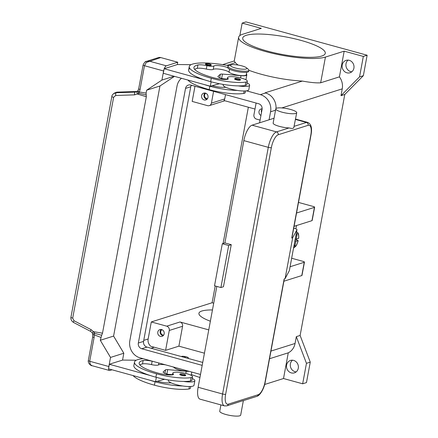 <?xml version="1.0" encoding="UTF-8"?>
<svg xmlns="http://www.w3.org/2000/svg" width="438" height="438" viewBox="0 0 438 438"><rect width="100%" height="100%" fill="white"/><g stroke="black" fill="none" stroke-linecap="round" stroke-linejoin="round"><path stroke-width="0.66" d="M202.186 365.369L141.748 348.747A4.73 4.292 72.5 0 1 138.337 343.031L185.526 88.41A4.73 4.292 72.5 0 1 188.356 85.065A4.73 4.292 72.5 0 1 190.623 85.032L258.655 103.74A4.73 4.292 72.5 0 1 262.061 109.456L259.592 122.799M191.329 85.224A4.73 4.292 -107.5 0 0 190.754 86.757L143.56 341.383A4.73 4.292 -107.5 0 0 146.971 347.099L202.728 362.429M276 108.509A14.197 12.877 -107.5 0 0 265.565 92.993L265.034 92.851A14.197 12.877 72.5 0 1 265.067 92.861M246.512 90.841L260.336 94.646A14.197 12.877 72.5 0 1 270.569 111.794L269.08 119.804M222.953 84.364L223.287 84.457M200.5 374.457L140.061 357.841A14.197 12.877 72.5 0 1 129.834 340.693L177.023 86.072A14.197 12.877 72.5 0 1 181.447 78.276M239.849 35.566L242.159 23.099L261.311 28.366L242.559 34.29A46.121 9.828 -169.5 0 0 238.644 37.279A46.121 9.828 -169.5 0 0 273.651 53.578A46.121 9.828 -169.5 0 0 325.429 57.077L320.66 82.787C316.74 83.116 310.635 82.547 302.357 81.068A46.121 9.828 -169.5 0 1 248.883 70.272M325.429 57.077L344.18 51.158L363.337 56.425L367.137 55.221L245.959 21.9L242.159 23.099M267.136 51.005A41.982 8.946 -169.5 0 1 242.712 38.029A41.982 8.946 -169.5 0 1 300.846 40.362A41.982 8.946 -169.5 0 1 325.27 53.332A41.982 8.946 -169.5 0 1 267.136 51.005M363.337 56.425L359.543 76.885L340.983 95.67L344.783 94.471L300.118 335.453L310.257 362.133L306.463 382.593L302.663 383.792L283.506 378.525L264.755 384.449A46.121 9.828 -169.5 0 1 264.64 384.482M367.137 55.221L363.348 75.686L359.543 76.885M363.348 75.686L344.783 94.471M238.195 65.07A46.121 9.828 -169.5 0 1 235.387 62.65L234.231 61.096L238.644 37.279M344.18 51.158L339.417 76.864A14.197 12.877 72.5 0 1 342.248 88.854L340.983 95.67M339.417 76.864L320.66 82.787M151.302 321.941L166.719 326.179A3.548 3.219 -107.5 0 1 169.276 330.466L165.586 350.362L150.814 346.299A7.101 6.439 72.5 0 1 148.143 338.99L151.302 321.941L212.112 302.746L213.711 303.184M213.591 91.345L211.406 103.127A3.548 3.219 72.5 0 1 209.287 105.635A3.548 3.219 72.5 0 1 207.59 105.662L192.172 101.419L194.992 86.231M248.351 107.222L223.095 243.479M215.222 285.981L212.112 302.746M160.357 336.379A3.548 3.219 72.5 0 1 157.746 333.017A3.548 3.219 72.5 0 1 159.919 329.584A3.548 3.219 72.5 0 1 161.622 329.557A3.548 3.219 72.5 0 1 164.234 332.918A3.548 3.219 72.5 0 1 162.06 336.351A3.548 3.219 72.5 0 1 160.357 336.379M161.195 329.469A3.548 3.219 -107.5 0 0 160.231 332.957A3.548 3.219 -107.5 0 0 162.733 335.628A3.548 3.219 -107.5 0 0 163.166 335.716M165.586 350.362L178.89 346.162L182.575 326.266A3.548 3.219 -107.5 0 0 180.018 321.979L208.762 329.885M210.366 321.224A34.881 7.43 -169.5 0 1 198.923 313.269A34.881 7.43 -169.5 0 1 212.457 309.945M256.11 103.039L253.93 114.822A3.548 3.219 -107.5 0 0 256.487 119.109L260.09 120.1M260.944 115.479A3.548 3.219 72.5 0 1 258.962 112.008A3.548 3.219 72.5 0 1 261.141 108.936A3.548 3.219 72.5 0 1 262.138 108.799M262.11 109.144A3.548 3.219 -107.5 0 0 261.502 112.484M204.179 99.946A3.548 3.219 72.5 0 1 201.568 96.579A3.548 3.219 72.5 0 1 203.741 93.146A3.548 3.219 72.5 0 1 205.444 93.124A3.548 3.219 72.5 0 1 208.055 96.486A3.548 3.219 72.5 0 1 205.882 99.919A3.548 3.219 72.5 0 1 204.179 99.946M205.011 93.037A3.548 3.219 -107.5 0 0 204.053 96.524A3.548 3.219 -107.5 0 0 206.555 99.196A3.548 3.219 -107.5 0 0 206.982 99.278M205.794 93.239A2.913 2.639 -107.5 0 0 204.562 96.136A2.913 2.639 -107.5 0 0 206.67 98.577A2.913 2.639 -107.5 0 0 207.502 98.665M161.972 329.677A2.913 2.639 -107.5 0 0 160.741 332.568A2.913 2.639 -107.5 0 0 162.848 335.015A2.913 2.639 -107.5 0 0 163.686 335.097M204.442 353.187L178.89 346.162M254.998 109.046L223.966 100.516A3.548 3.219 -107.5 0 0 224.71 98.928L225.51 94.624M269.534 358.733L288.275 352.82L283.506 378.525M300.118 335.453L296.318 336.652L295.053 343.474A14.197 12.877 72.5 0 1 288.275 352.82M296.318 336.652L306.458 363.332L302.663 383.792M291.275 372.897A6.51 5.902 72.5 0 1 286.49 366.732A6.51 5.902 72.5 0 1 290.476 360.441A6.51 5.902 72.5 0 1 293.597 360.392A6.51 5.902 72.5 0 1 298.382 366.557A6.51 5.902 72.5 0 1 294.396 372.853A6.51 5.902 72.5 0 1 291.275 372.897M292.491 360.206A6.51 5.902 -107.5 0 0 290.449 366.639A6.51 5.902 -107.5 0 0 295.075 371.698A6.51 5.902 -107.5 0 0 296.181 371.889M310.257 362.133L306.458 363.332M199.942 377.485A46.121 9.828 -169.5 0 1 191.296 374.474M346.896 72.807A6.51 5.902 72.5 0 1 342.111 66.642A6.51 5.902 72.5 0 1 346.097 60.351A6.51 5.902 72.5 0 1 349.212 60.302A6.51 5.902 72.5 0 1 354.003 66.466A6.51 5.902 72.5 0 1 350.011 72.763A6.51 5.902 72.5 0 1 346.896 72.807M348.111 60.115A6.51 5.902 -107.5 0 0 346.069 66.549A6.51 5.902 -107.5 0 0 350.696 71.608A6.51 5.902 -107.5 0 0 351.796 71.799M188.335 357.961A3.548 0.756 -169.5 0 1 188.329 358.021A3.548 0.756 -169.5 0 1 188.028 358.251A3.548 0.756 -169.5 0 1 187.76 358.311M181.392 356.559A3.548 0.756 -169.5 0 1 181.671 356.384A3.548 0.756 -169.5 0 1 185.657 356.652A3.548 0.756 -169.5 0 1 188.351 357.906A3.548 0.756 -169.5 0 1 188.05 358.136A3.548 0.756 -169.5 0 1 187.469 358.235M185.498 357.435L184.223 357.085L185.498 357.435M185.345 357.457L184.343 357.271M152.906 361.372A5.918 1.259 -169.5 0 1 152.15 361.213A8.284 1.763 10.5 0 0 143.149 360.507A33.129 7.057 10.5 0 0 139.153 362.965A33.129 7.057 10.5 0 0 158.425 373.203A11.831 2.518 10.5 0 0 172.118 374.923A5.918 1.259 10.5 0 0 173.464 374.391A5.918 1.259 10.5 0 0 173.218 373.926A10.058 2.141 -169.5 0 1 172.796 373.132A10.058 2.141 -169.5 0 1 174.313 372.322A10.058 2.141 -169.5 0 1 185.619 373.406A10.058 2.141 -169.5 0 1 192.572 376.795A10.058 2.141 -169.5 0 1 191.056 377.605A27.988 5.962 -169.5 0 1 156.525 373.806A37.865 8.065 -169.5 0 1 134.499 362.106A37.865 8.065 -169.5 0 1 143.171 358.695M185.34 375.695A2.957 0.63 -169.5 0 1 181.496 375.339A2.957 0.63 -169.5 0 1 179.777 374.424C179.804 373.702 181.146 373.625 183.807 374.194C185.389 374.687 185.986 375.125 185.592 375.503A2.957 0.63 -169.5 0 1 185.34 375.695M192.26 378.476A13.014 2.77 -169.5 0 1 194.85 380.748A13.014 2.77 -169.5 0 1 193.744 381.591A13.014 2.77 -169.5 0 1 183.511 381.432A27.988 5.962 -169.5 0 1 155.895 377.217A37.865 8.065 -169.5 0 1 150.141 375.492A37.865 8.065 -169.5 0 1 133.864 365.516L134.499 362.106M168.52 379.965L168.411 380.551A13.014 2.77 10.5 0 0 171.034 382.834A13.014 2.77 -169.5 0 0 182.668 385.977A13.014 2.77 10.5 0 0 192.901 386.135A13.014 2.77 10.5 0 0 194.007 385.292L194.85 380.748M192.572 376.795L191.943 380.206A10.058 2.141 -169.5 0 1 190.421 381.016A27.988 5.962 -169.5 0 1 183.511 381.432M165.454 364.821A8.284 1.763 10.5 0 0 158.485 364.925A5.918 1.259 -169.5 0 1 151.521 364.624A8.284 1.763 10.5 0 0 142.52 363.912A33.129 7.057 10.5 0 0 139.832 364.859M188.641 371.2A8.875 1.889 -169.5 0 1 174.275 367.717A8.284 1.763 10.5 0 0 173.021 366.902M190.776 386.486L190.464 388.167A10.058 2.141 -169.5 0 1 188.948 388.971A27.988 5.962 -169.5 0 1 154.417 385.172A37.865 8.065 -169.5 0 1 133.141 375.596M171.619 374.895A8.284 1.763 10.5 0 0 170.782 374.523M170.76 374.988A10.649 2.267 -169.5 0 1 171.083 374.649M182.668 385.977A27.988 5.962 -169.5 0 1 155.052 381.761A37.865 8.065 -169.5 0 1 149.298 380.042L155.534 381.755L157.33 381.263A11.831 2.518 10.5 0 0 170.639 382.883A5.918 1.259 10.5 0 0 171.034 382.834M171.083 374.983A13.014 2.77 -169.5 0 1 172.484 374.813M189.221 371.358A9.466 2.015 -169.5 0 1 186.221 371.26L167.672 369.628A3.548 0.756 10.5 0 0 165.564 369.809L163.259 371.818A5.918 1.259 10.5 0 0 163.139 372.01A5.918 1.259 10.5 0 0 166.582 373.838L167.644 374.134L165.728 374.654M191.05 375.278A9.466 2.015 10.5 0 0 191.198 375.01L191.745 372.054M167.623 374.244L172.512 374.671M167.644 374.134L167.513 374.846M157.33 381.263L164.655 379.264M156.35 377.337L155.534 381.755M150.141 375.492L109.358 364.279L108.514 368.823L149.298 380.042M109.358 364.279L111.142 363.715M111.153 363.649L122.662 360.08L136.273 360.222M226.397 79.355A8.284 1.763 10.5 0 0 225.554 78.977M245.554 90.94L245.242 92.621A10.058 2.141 -169.5 0 1 243.725 93.431A27.988 5.962 -169.5 0 1 209.194 89.631A37.865 8.065 -169.5 0 1 187.918 80.055M227.727 67.638A8.284 1.763 10.5 0 0 219.766 65.722A8.284 1.763 10.5 0 0 213.892 65.974A5.918 1.259 -169.5 0 1 206.928 65.667A8.284 1.763 10.5 0 0 197.927 64.961A33.129 7.057 10.5 0 0 193.924 67.425A33.129 7.057 10.5 0 0 213.202 77.663A11.831 2.518 10.5 0 0 226.889 79.382A5.918 1.259 10.5 0 0 228.236 78.851A5.918 1.259 10.5 0 0 227.99 78.386A10.058 2.141 -169.5 0 1 227.568 77.592A10.058 2.141 -169.5 0 1 229.09 76.781A10.058 2.141 -169.5 0 1 240.396 77.86A10.058 2.141 -169.5 0 1 247.35 81.254L246.714 84.665A10.058 2.141 -169.5 0 1 245.198 85.47A27.988 5.962 -169.5 0 1 238.288 85.892A13.014 2.77 10.5 0 0 248.521 86.045A13.014 2.77 10.5 0 0 249.627 85.202L248.784 89.752A13.014 2.77 -169.5 0 1 247.678 90.595A13.014 2.77 -169.5 0 1 237.445 90.436A27.988 5.962 -169.5 0 1 209.824 86.22A37.865 8.065 -169.5 0 1 204.075 84.496L163.292 73.283L164.135 68.733L204.918 79.951A37.865 8.065 -169.5 0 1 188.641 69.971A37.865 8.065 -169.5 0 1 189.829 68.427M219.433 83.724L212.107 85.722A11.831 2.518 10.5 0 0 225.417 87.337A5.918 1.259 10.5 0 0 225.811 87.293A13.014 2.77 -169.5 0 1 223.188 85.005L223.298 84.424M249.627 85.202A13.014 2.77 10.5 0 0 247.037 82.935M227.262 79.267A13.014 2.77 10.5 0 0 225.86 79.437M247.35 81.254A10.058 2.141 -169.5 0 1 245.827 82.065A27.988 5.962 -169.5 0 1 211.302 78.26A37.865 8.065 -169.5 0 1 189.276 66.565A37.865 8.065 -169.5 0 1 228.817 65.689M210.913 65.388A2.957 0.63 -169.5 0 1 207.064 65.032A2.957 0.63 -169.5 0 1 205.345 64.118L206.063 63.548L209.38 63.882C210.963 64.391 211.559 64.829 211.165 65.196A2.957 0.63 -169.5 0 1 210.913 65.388M240.117 80.154A2.957 0.63 -169.5 0 1 236.274 79.798A2.957 0.63 -169.5 0 1 234.549 78.884L235.266 78.309L238.584 78.648C240.166 79.158 240.763 79.596 240.369 79.962A2.957 0.63 -169.5 0 1 240.117 80.154M246.704 72.297L246.238 74.816A8.875 1.889 -169.5 0 1 238.425 75.27A8.875 1.889 -169.5 0 1 229.047 72.177A8.284 1.763 10.5 0 0 221.163 69.434A8.284 1.763 10.5 0 0 213.257 69.385A5.918 1.259 -169.5 0 1 206.298 69.078A8.284 1.763 10.5 0 0 197.292 68.372A33.129 7.057 10.5 0 0 194.609 69.313M246.375 67.72A8.284 1.763 -169.5 0 1 246.112 68.99A8.284 1.763 -169.5 0 1 235.376 68.005A8.284 1.763 -169.5 0 1 231.198 64.912A8.284 1.763 -169.5 0 1 231.226 64.901A8.284 1.763 -169.5 0 1 239.028 65.218A8.284 1.763 -169.5 0 1 246.375 67.72L248.319 69.308A10.649 2.267 -169.5 0 1 248.888 70.25L248.674 71.389A10.649 2.267 -169.5 0 1 247.771 72.078A10.649 2.267 -169.5 0 1 235.819 71.268A10.649 2.267 -169.5 0 1 227.733 67.507L227.946 66.368A10.649 2.267 -169.5 0 1 228.811 65.689A10.649 2.267 -169.5 0 1 228.85 65.678M248.888 70.25A10.649 2.267 -169.5 0 1 247.985 70.94A10.649 2.267 -169.5 0 1 236.027 70.135A10.649 2.267 -169.5 0 1 227.946 66.368M238.288 85.892A27.988 5.962 -169.5 0 1 210.667 81.671A37.865 8.065 -169.5 0 1 204.918 79.951M237.445 90.436A13.014 2.77 -169.5 0 1 225.811 87.293M212.107 85.722L210.311 86.209L204.075 84.496M71.005 317.189A2.365 0.504 10.5 0 0 70.94 317.282A2.365 0.504 10.5 0 0 71.268 317.627A2.365 0.504 10.5 0 0 72.697 318.114L113.628 97.285L115.714 95.473L134.586 94.865L139.213 93.31A2.365 0.903 -80.7 0 1 139.131 91.925A7.101 6.439 -107.5 0 0 140.061 89.511L144.474 65.716L163.609 70.978A4.73 1.719 -74.6 0 1 164.02 69.363M164.255 68.695A4.73 1.719 -74.6 0 1 164.759 67.589A4.73 1.719 -74.6 0 1 166.352 65.831L149.342 61.156L146.593 61.342L145.416 61.873M163.609 70.978L161.923 80.072L146.637 90.206L146.106 93.086L139.131 91.925A2.365 0.788 32 0 1 138.074 90.37A2.365 2.365 0 0 0 137.817 90.94A2.365 1.883 -163.1 0 1 138.036 90.496M174.056 76.239L161.923 80.072M177.319 64.572L177.751 62.234L166.352 65.831M165.914 68.175L177.434 64.534L191.045 64.682M140.061 89.511A2.365 0.504 -169.5 0 1 138.841 89.007A2.365 0.504 -169.5 0 1 138.687 88.777L143.095 64.988A2.365 0.504 -169.5 0 0 143.248 65.218A2.365 0.504 -169.5 0 0 144.474 65.716L146.248 62.497L160.746 57.559A4.73 4.292 -107.5 0 0 158.474 57.592L146.593 61.342C145.553 61.134 144.387 62.349 143.1 64.988A2.365 0.504 -169.5 0 1 143.106 64.961M177.751 62.234L160.746 57.559M122.541 360.118L123.817 353.231L113.59 336.083L159.941 86.007L174.488 76.36M159.941 86.007L146.637 90.206M210.311 86.209L211.127 81.796M222.29 79.305L222.422 78.588L221.36 78.298A5.918 1.259 -169.5 0 1 217.916 76.469A5.918 1.259 -169.5 0 1 218.036 76.278L220.336 74.268A3.548 0.756 -169.5 0 1 222.449 74.082L240.993 75.714A9.466 2.015 10.5 0 0 246.818 74.925A9.466 2.015 10.5 0 0 246.364 74.126M220.506 79.114L222.422 78.588M227.284 79.13L222.4 78.703M246.818 74.925L245.975 79.47A9.466 2.015 -169.5 0 1 245.827 79.738M165.931 68.104L164.135 68.733M112.035 369.792L109.889 370.471A4.73 1.719 -74.6 0 1 109.478 370.488A4.73 1.719 -74.6 0 1 108.794 369.562A4.73 1.719 -74.6 0 1 108.673 368.867M123.817 353.231L110.518 357.43L100.291 340.282L101.665 335.267L94.723 333.356L93.508 331.681L91.077 329.65L73.973 320.704L72.697 318.114M108.657 368.068A4.73 1.719 -74.6 0 1 108.832 366.524L110.518 357.43M94.104 337.468A2.365 0.504 10.5 0 1 92.883 336.97A2.365 0.504 10.5 0 1 92.73 336.734L88.323 360.529C87.644 363.551 91.701 366.179 91.996 365.681L90.283 364.471L89.697 361.262L94.104 337.468A7.101 6.439 -107.5 0 0 94.121 334.802A2.365 0.805 -68.6 0 1 94.723 333.356A2.365 1.122 6.1 0 0 94.57 333.356A2.365 1.122 6.1 0 0 92.714 334.243A2.365 2.365 0 0 0 92.736 334.9L94.121 334.802L100.822 337.397M113.59 336.083L100.291 340.282M115.287 92.67L117.236 92.15L137.176 91.498M136.957 91.624L135.013 92.122L116.141 92.73L113.404 93.792M134.586 94.865A2.365 0.586 -91.8 0 1 134.641 93.059A2.365 0.586 -91.8 0 1 135.013 92.122L136.941 91.515A2.365 0.586 -91.8 0 1 137.006 91.493A2.365 0.586 -91.8 0 1 137.072 91.504M113.628 97.285A2.365 0.504 -169.5 0 1 112.194 96.798A2.365 0.504 -169.5 0 1 111.865 96.453A2.365 0.504 -169.5 0 1 111.871 96.437M73.973 320.704A2.365 0.328 -62.4 0 0 73.436 322.072A2.365 0.328 -62.4 0 0 73.442 322.401L90.546 331.347A2.365 0.328 -62.4 0 1 90.546 331.347A2.365 0.328 -62.4 0 1 90.54 331.019A2.365 0.328 -62.4 0 1 91.077 329.65M101.665 335.267L102.503 333.159L146.325 96.727L146.106 93.086M102.503 333.159L93.508 331.681L92.21 332.738L90.546 331.347M137.833 90.907L137.001 91.597A2.365 0.684 -118.1 0 0 137.543 94.082L146.325 96.727M137.817 90.94A2.365 1.883 -163.1 0 0 139.07 93.245A2.365 1.883 -163.1 0 0 139.213 93.31L146.21 94.915M136.273 91.903L137.001 91.597A2.365 0.684 -118.1 0 1 137.045 91.58M283.901 281.212L301.793 275.568A2.365 0.504 10.5 0 0 301.99 275.414L304.454 262.116A2.365 0.504 -169.5 0 1 304.257 262.269L290.093 266.737M298.502 202.422L313.258 206.479A2.365 0.504 -169.5 0 1 314.632 207.212A2.365 0.504 -169.5 0 1 314.429 207.366L296.542 213.01M294.079 226.309L311.965 220.664A2.365 0.504 10.5 0 0 312.168 220.511L314.632 207.212M291.664 258.245L303.08 261.382A2.365 0.504 -169.5 0 1 304.454 262.116M295.88 228.855L296.493 225.548M296.729 238.962A8.284 3.006 -74.6 0 1 296.521 239.914L298.168 240.648L295.831 241.387L294.988 245.959L294.035 246.26L294.741 241.65M294.84 241.114L295.831 241.387M293.548 248.072L295.787 246.271L296.789 244.628L298.168 240.648A7.101 2.579 105.4 0 1 293.701 247.251M296.521 239.914L294.982 240.358M294.232 245.198L294.988 245.959M295.245 239.433L295.07 240.374M295.146 239.466L296.154 234.845L297.101 234.544L296.252 239.115L295.404 238.88M296.252 239.115L298.694 238.294C298.951 234.401 298.289 232.343 296.701 232.124A8.284 3.006 105.4 0 0 296.515 232.091L296.701 232.124M293.723 228.214L294.9 228.537A3.548 0.756 -169.5 0 1 296.969 229.632A3.548 0.756 -169.5 0 1 296.953 229.682L292.683 237.746L291.73 238.048A2.365 0.504 10.5 0 0 291.932 237.894L310.996 135.019C312.327 128.175 311.221 123.965 307.684 122.399A14.197 5.157 105.4 0 0 306.447 122.448L294.205 126.314M296.723 112.741L293.728 127.978L291.998 128.526L289.047 127.94A10.649 2.267 -169.5 0 1 279.34 126.363A10.649 2.267 -169.5 0 1 273.148 123.073L275.781 108.859A10.649 2.267 10.5 0 0 281.973 112.15A10.649 2.267 10.5 0 0 296.723 112.741A10.649 2.267 10.5 0 0 290.525 109.451A10.649 2.267 10.5 0 0 275.781 108.859M224.88 242.92L222.312 243.731L228.691 245.483L231.259 244.672L224.88 242.92L243.84 140.614A14.197 5.157 -74.6 0 1 252.069 125.175L274.04 118.238M284.328 278.907L265.28 381.684C264.273 388.314 260.188 395.536 256.81 396.379A2.365 2.146 -107.5 0 0 258.223 394.704L228.291 404.154A2.365 2.146 -107.5 0 1 226.879 405.829L243.2 400.595M220.911 404.904L219.739 411.222A10.649 2.267 10.5 0 0 225.937 414.512A10.649 2.267 10.5 0 0 240.681 415.104L243.364 400.622L256.81 396.379M292.683 237.746L285.094 278.667L284.147 278.968L265.078 381.837A11.831 4.298 -74.6 0 1 258.223 394.704M252.069 125.175L276.52 131.898A14.197 5.157 105.4 0 0 268.291 147.338L222.575 394.003A14.197 5.157 105.4 0 0 224.508 405.895L200.062 399.171A14.197 5.157 -74.6 0 1 198.124 387.28L216.815 286.419M231.259 244.672L223.462 286.731L220.9 287.542L228.691 245.483M222.312 243.731L214.521 285.784L220.9 287.542M285.094 278.667L289.365 270.602A3.548 0.756 10.5 0 0 289.381 270.553A3.548 0.756 10.5 0 0 289.387 270.503M185.526 88.41L190.754 86.757M138.337 343.031L143.56 341.383M141.748 348.747L146.971 347.099M260.336 94.646L265.565 92.993M270.569 111.794L275.524 110.228M235.387 62.65L226.889 65.333M302.357 81.068L265.034 92.851M342.248 88.854L281.815 107.929M143.746 340.381L148.143 338.99M151.126 348.237L154.269 347.246M191.072 85.717L192.025 85.415M166.719 326.179L180.018 321.979M169.276 330.466L182.575 326.266M211.406 103.127L224.71 98.928M295.053 343.474L270.952 351.079M264.755 384.449L265.078 382.697M183.768 374.194A2.486 0.531 -169.5 0 1 185 375.125A2.486 0.531 -169.5 0 1 181.77 374.824A2.486 0.531 -169.5 0 1 180.538 373.893A2.486 0.531 -169.5 0 1 183.768 374.194M173.065 374.742L173.218 373.926M155.895 377.217L156.525 373.806M190.421 381.016L191.056 377.605M142.52 363.912L143.149 360.507M151.521 364.624L152.15 361.213M158.485 364.925L158.841 363.003M174.275 367.717L174.357 367.268M154.417 385.172L155.052 381.761M188.948 388.971L189.397 386.535M186.221 371.26L185.811 373.45M167.672 369.628L166.878 373.921M165.564 369.809L164.918 373.296M163.259 371.818L163.182 372.234M244.174 90.994L243.725 93.431M209.824 86.22L209.194 89.631M245.827 82.065L245.198 85.47M207.344 64.517A2.486 0.531 -169.5 0 1 206.106 63.587A2.486 0.531 -169.5 0 1 209.337 63.888A2.486 0.531 -169.5 0 1 210.574 64.813A2.486 0.531 -169.5 0 1 207.344 64.517M236.547 79.283A2.486 0.531 -169.5 0 1 235.31 78.353A2.486 0.531 -169.5 0 1 238.54 78.654A2.486 0.531 -169.5 0 1 239.778 79.579A2.486 0.531 -169.5 0 1 236.547 79.283M229.594 69.237L229.047 72.177M211.302 78.26L210.667 81.671M227.99 78.386L227.842 79.196M197.927 64.961L197.292 68.372M206.928 65.667L206.298 69.078M213.892 65.974L213.257 69.385M217.96 76.688L218.036 76.278M219.69 77.756L220.336 74.268M221.655 78.38L222.449 74.082M240.588 77.909L240.993 75.714M108.832 366.524L89.697 361.262A2.365 0.504 10.5 0 1 88.471 360.759A2.365 0.504 10.5 0 1 88.323 360.529M115.714 95.473A2.365 0.586 -91.8 0 1 115.769 93.666A2.365 0.586 -91.8 0 1 116.141 92.73L117.236 92.15A2.365 0.586 -91.8 0 1 117.296 92.128A2.365 0.586 -91.8 0 1 117.368 92.144M314.429 207.366L311.965 220.664M304.257 262.269L301.793 275.568M298.59 238.376A7.101 2.579 105.4 0 0 296.165 233.952M198.124 387.28L222.575 394.003A2.365 0.504 10.5 0 0 224.355 394.326A2.365 0.504 10.5 0 0 225.647 394.288L271.363 147.622A11.831 4.298 -74.6 0 1 278.223 134.756L308.155 125.306A11.831 4.298 -74.6 0 1 310.794 135.172A2.365 0.504 10.5 0 0 310.996 135.019M310.794 135.172L291.73 238.048M308.155 125.306A2.365 2.146 -107.5 0 0 306.447 122.448L295.48 119.432M278.223 134.756A2.365 2.146 -107.5 0 0 276.52 131.898L289.047 127.94M271.363 147.622A2.365 0.504 -169.5 0 1 270.071 147.666A2.365 0.504 -169.5 0 1 268.291 147.338L243.84 140.614M228.291 404.154A11.831 4.298 -74.6 0 1 225.647 394.288M289.365 270.602L296.953 229.682M234.253 60.964L222.646 64.627M209.287 105.635L224.793 100.74M172.468 374.884L172.796 373.132M231.198 64.912L228.811 65.689M189.276 66.565L188.641 69.971M227.245 79.344L227.568 77.592M91.98 365.675L109.478 370.488M117.302 92.128L137.193 91.487M114.209 93.245L115.303 92.659M114.192 93.25C112.599 94.433 111.821 95.5 111.865 96.453L70.94 317.282C70.644 319.307 71.476 321.01 73.447 322.395M117.269 92.133L116.229 92.298M92.73 336.734L92.736 334.9M92.719 334.243L92.21 332.738M138.687 88.777L138.074 90.37M226.879 405.829L224.508 405.895M295.551 119.065L307.684 122.399M296.969 229.632L289.381 270.553"/></g></svg>
